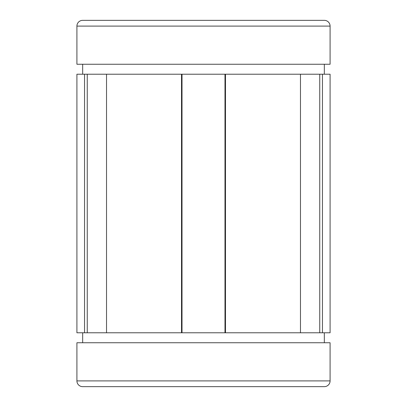 <?xml version="1.0" encoding="UTF-8"?>
<svg xmlns="http://www.w3.org/2000/svg" width="407" height="407" viewBox="0 0 407 407"><rect width="100%" height="100%" fill="white"/><g stroke="black" fill="none" stroke-linecap="round" stroke-linejoin="round"><path stroke-width="0.61" d="M82.667 332.784L82.667 342.75M324.333 332.784L324.333 342.75M82.667 64.25L82.667 74.216M324.333 64.25L324.333 74.216M76.913 380.896A5.754 5.754 0 0 0 82.667 386.65L324.333 386.65A5.754 5.754 0 0 0 330.087 380.896L76.913 380.896L76.913 342.75L330.087 342.75L330.087 380.896M82.667 20.35L324.333 20.35L82.667 20.35A5.754 5.754 0 0 0 76.913 26.104L76.913 64.25L330.087 64.25L330.087 26.104L76.913 26.104M324.333 20.35A5.754 5.754 0 0 1 330.087 26.104M319.749 332.784L319.749 74.216L330.087 74.216L330.087 332.784L182.015 332.784L182.015 74.216L181.517 74.216L181.517 332.784L87.251 332.784L87.251 74.216L76.913 74.216L76.913 332.784L87.251 332.784M181.517 74.216L106.527 74.216L106.527 332.784M106.527 74.216L87.251 74.216M224.985 332.784L224.985 74.216L182.015 74.216M224.985 74.216L225.483 74.216L225.483 332.784M319.749 74.216L225.483 74.216M181.517 332.784L182.015 332.784M84.544 74.216L84.544 332.784M322.456 74.216L322.456 332.784M300.473 74.216L300.473 332.784"/></g></svg>
